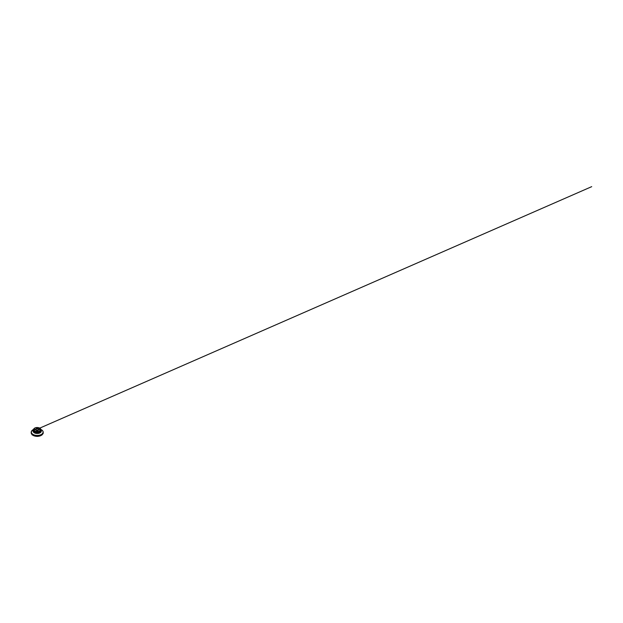 <?xml version="1.0" encoding="UTF-8"?>
<svg xmlns="http://www.w3.org/2000/svg" width="623" height="623" viewBox="0 0 623 623"><rect width="100%" height="100%" fill="white"/><g stroke="black" fill="none" stroke-linecap="round" stroke-linejoin="round"><path stroke-width="0.93" d="M33.58 430.197A3.645 2.103 0 0 0 33.564 430.4A3.645 2.103 0 0 0 34.631 431.887A3.645 2.103 0 0 0 38.603 432.346A3.645 2.103 0 0 0 40.853 430.4A3.645 2.103 0 0 0 40.838 430.197M40.627 429.566L40.627 429.59A3.419 1.978 180 0 1 40.627 429.59A3.419 1.978 180 0 1 38.517 431.42A3.419 1.978 180 0 1 34.787 430.991A3.419 1.978 180 0 1 33.79 429.59A3.419 1.978 180 0 1 33.79 429.582L33.79 429.566A3.419 1.978 0 0 0 34.787 430.968A3.419 1.978 0 0 0 38.517 431.396A3.419 1.978 0 0 0 40.627 429.566A3.419 1.978 0 0 0 37.209 427.596A3.419 1.978 0 0 0 33.79 429.566M35.277 429.333L34.288 429.566L35.277 429.808L35.277 429.333M35.254 429.823L34.966 429.34L34.483 429.823M37.59 431.171L37.31 430.688L36.827 431.171M37.621 430.688L36.632 430.921L37.209 431.256L37.621 430.688M39.934 429.823L39.646 429.34L39.163 429.823M39.958 429.333L38.969 429.566L39.958 429.808L39.958 429.333M37.59 428.468L37.31 427.985L36.827 428.468M37.621 427.985L36.632 428.219L37.209 428.554L37.621 427.985M36.15 430.275A1.402 0.81 180 0 1 35.807 429.745A1.402 0.81 180 0 1 37.209 428.928A1.402 0.81 180 0 1 38.61 429.745A1.402 0.81 180 0 1 38.268 430.275M36.064 430.228A1.612 0.934 0 0 0 38.353 430.228A1.612 0.934 0 0 0 38.353 428.912A1.612 0.934 0 0 0 36.064 428.912A1.612 0.934 0 0 0 36.064 430.228L36.064 430.228M36.352 430.361A1.402 0.81 180 0 1 38.065 430.361M43.205 432.448C43.33 433.398 42.613 434.511 41.258 435.204L37.092 436.108C35.566 436.108 33.868 435.687 32.77 434.979C31.633 434.208 31.111 433.367 31.212 432.448M33.634 430.01A3.629 2.095 0 0 0 33.58 430.368A3.629 2.095 0 0 0 34.639 431.848A3.629 2.095 0 0 0 38.595 432.307A3.629 2.095 0 0 0 40.838 430.368A3.629 2.095 0 0 0 40.783 430.01M34.67 428.157A3.629 2.095 0 0 0 33.58 429.652A3.629 2.095 0 0 0 34.639 431.132A3.629 2.095 0 0 0 38.595 431.583A3.629 2.095 0 0 0 40.838 429.652A3.629 2.095 0 0 0 39.747 428.157M33.377 435.477A5.599 3.232 0 0 0 33.44 435.508A5.599 3.232 0 0 0 40.978 435.508L42.551 434.254A5.778 3.333 180 0 1 41.102 435.446L41.102 435.446A5.778 3.333 180 0 1 33.315 435.446L33.315 435.446A5.778 3.333 180 0 1 31.874 434.262M41.04 435.477A5.599 3.232 0 0 1 40.978 435.508L40.978 435.508C38.945 436.63 35.472 436.63 33.44 435.508L31.866 434.254M31.898 434.293A5.786 3.341 0 0 0 33.112 435.321A5.786 3.341 0 0 0 42.52 434.293M42.317 434.488A5.786 3.341 180 0 1 33.12 435.29A5.786 3.341 180 0 1 32.1 434.488M32.225 434.605A5.802 3.349 0 0 0 32.303 434.683A5.802 3.349 0 0 0 33.112 435.267A5.802 3.349 0 0 0 42.115 434.683A5.802 3.349 0 0 0 42.193 434.605M43.034 433.499A5.989 3.458 180 0 1 42.278 434.535A5.989 3.458 180 0 1 32.972 435.134A5.989 3.458 180 0 1 32.147 434.535A5.989 3.458 180 0 1 31.384 433.499M31.22 432.494A5.996 3.465 0 0 0 31.212 432.666A5.996 3.465 0 0 0 37.209 436.123A5.996 3.465 0 0 0 43.205 432.666A5.996 3.465 0 0 0 43.197 432.494M42.699 430.921A5.996 3.465 180 0 1 43.205 432.323A5.996 3.465 180 0 1 37.209 435.781A5.996 3.465 180 0 1 31.212 432.323A5.996 3.465 180 0 1 31.718 430.921M32.303 434.683L31.212 432.666L31.376 431.459L33.595 429.426A5.848 3.372 0 0 0 33.074 434.472A5.848 3.372 0 0 0 41.344 434.472A5.848 3.372 0 0 0 41.344 429.699A5.848 3.372 0 0 0 40.822 429.426L41.375 429.706C42.551 430.392 43.166 431.264 43.205 432.323L42.115 434.683M40.838 430.01A4.112 2.375 180 0 1 39.654 433.032A4.112 2.375 180 0 1 34.304 432.798A4.112 2.375 180 0 1 33.58 430.01M33.564 430.407L33.564 430.407A3.645 2.103 0 0 0 34.631 431.903A3.645 2.103 0 0 0 38.603 432.354A3.645 2.103 0 0 0 40.853 430.407L40.853 430.407M34.693 431.046A3.559 2.056 0 0 0 40.651 430.127A3.559 2.056 0 0 0 36.29 427.604A3.559 2.056 0 0 0 34.693 431.046M38.883 428.507L591.71 186.651L39.747 428.126M43.205 432.191L43.143 433.522L41.967 434.979L37.31 436.411L34.047 435.851L32.038 434.784L32.77 435.189L31.391 433.787L31.212 432.183M40.838 430.368L40.838 429.652C40.845 428.873 40.09 428.141 38.953 427.783L36.874 427.534C35.075 427.612 33.549 428.562 33.58 429.652L33.58 430.368"/></g></svg>
